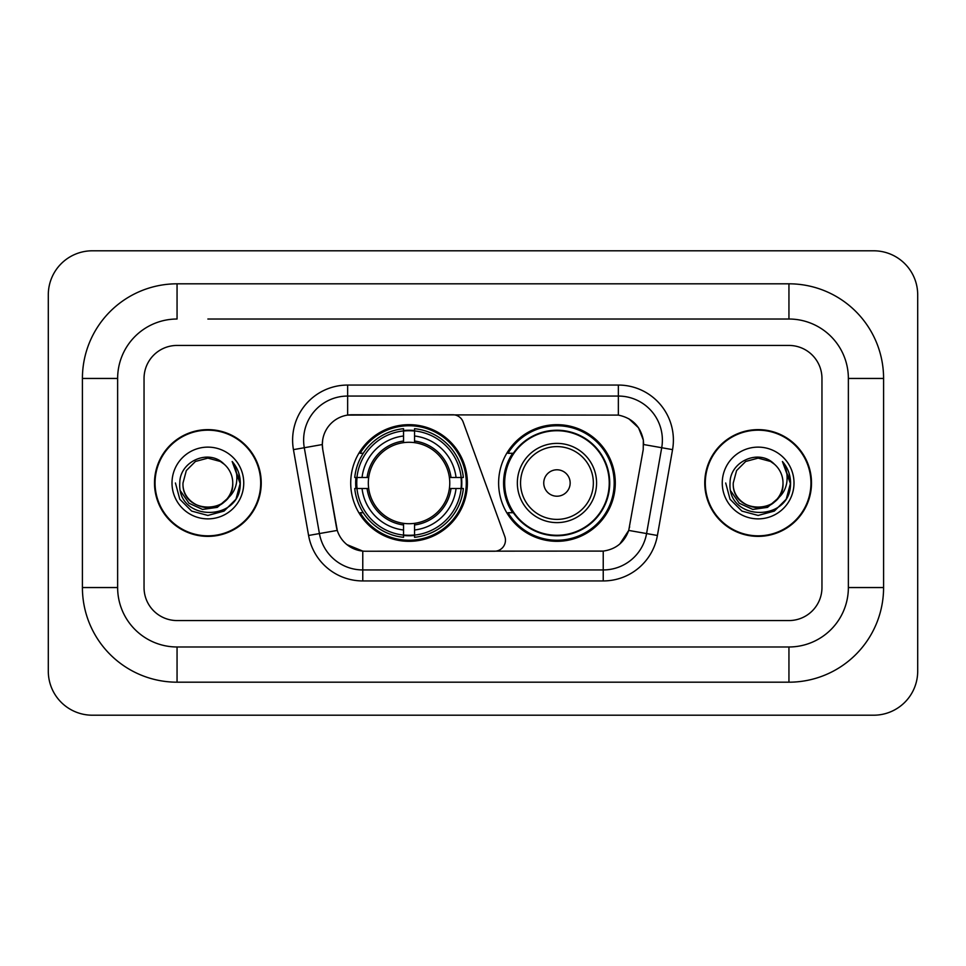<?xml version="1.0" encoding="UTF-8"?>
<svg xmlns="http://www.w3.org/2000/svg" width="966" height="966" viewBox="0 0 966 966"><rect width="100%" height="100%" fill="white"/><g stroke="black" fill="none" stroke-linecap="round" stroke-linejoin="round"><path stroke-width="1.45" d="M347.639 385.06L347.639 415.102L452.8 414.764A11 11 0 0 1 463.149 422.009L504.795 536.468A11 11 0 0 1 494.459 551.236L365.619 551.236A29.717 29.717 0 0 1 336.361 526.675L322.777 449.637L337.279 530.419L319.42 533.558L304.29 447.729A44.025 44.025 0 0 1 347.639 396.06L618.361 396.06A44.025 44.025 0 0 1 661.71 447.729L646.58 533.558A44.025 44.025 0 0 1 603.231 569.94L362.769 569.94A44.025 44.025 0 0 1 319.42 533.558L308.589 535.478L293.447 449.637A55.026 55.026 0 0 1 347.639 385.06L618.361 385.06L618.361 415.102C632.15 417.964 640.47 426.296 643.344 440.085L643.223 449.637L628.721 530.419C624.386 542.385 615.885 549.28 603.231 551.091L365.619 551.236M350.718 483A58.322 58.322 0 0 0 409.041 541.322A58.322 58.322 0 0 0 467.375 483A58.322 58.322 0 0 0 409.041 424.678A58.322 58.322 0 0 0 350.718 483M618.361 415.102L352.035 414.764A29.717 29.717 0 0 0 322.777 449.637L322.33 444.541L304.29 447.729A44.025 44.025 0 0 1 303.614 440.085M355.959 488.506A53.372 53.372 0 0 1 355.959 477.494M512.62 512.717A53.372 53.372 0 0 1 512.62 453.283M615.282 483A58.322 58.322 0 0 1 556.959 541.322A58.322 58.322 0 0 1 498.625 483A58.322 58.322 0 0 1 556.959 424.678A58.322 58.322 0 0 1 615.282 483M154.5 483A53.372 53.372 0 0 0 207.871 536.371A53.372 53.372 0 0 0 261.243 483A53.372 53.372 0 0 0 207.871 429.629A53.372 53.372 0 0 0 154.5 483M704.757 483A53.372 53.372 0 0 0 758.129 536.371A53.372 53.372 0 0 0 811.5 483A53.372 53.372 0 0 0 758.129 429.629A53.372 53.372 0 0 0 704.757 483M322.33 444.481L322.656 440.085M618.361 385.06A55.026 55.026 0 0 1 672.553 449.637L657.411 535.478A55.026 55.026 0 0 1 603.231 580.94L362.769 580.94L362.769 551.091L346.915 544.607M628.83 418.749L638.526 427.781L643.344 440.085L643.67 444.541L672.553 449.637M603.231 580.94L603.231 551.091L600.381 551.236M661.71 447.729L646.58 533.558L628.721 530.419L619.846 543.955M629.639 526.675L629.458 527.617M336.542 527.617L336.361 526.675M821.957 378.455A33.013 33.013 0 0 0 788.944 345.442L177.056 345.442A33.013 33.013 0 0 0 144.043 378.455L144.043 587.545A33.013 33.013 0 0 0 177.056 620.558L788.944 620.558A33.013 33.013 0 0 0 821.957 587.545L821.957 378.455A33.013 33.013 0 0 0 788.944 345.442L177.056 345.442A33.013 33.013 0 0 0 144.043 378.455L144.043 587.545A33.013 33.013 0 0 0 177.056 620.558L788.944 620.558A33.013 33.013 0 0 0 821.957 587.545L821.957 378.455M260.699 483A52.828 52.828 0 0 0 207.871 430.172A52.828 52.828 0 0 0 155.055 483A52.828 52.828 0 0 0 207.871 535.828A52.828 52.828 0 0 0 260.699 483M228.519 497.647L217.29 507.367L202.57 509.42L189.034 503.286L180.57 491.066M226.938 498.975C213.727 516.822 181.705 505.411 182.997 483C181.475 515.083 234.267 515.083 232.746 483C234.267 515.083 181.475 515.083 182.997 483L186.329 470.563L195.434 461.458L207.871 458.125L220.308 461.458L224.172 464.211C208.898 448.212 179.519 461.386 179.797 483C176.995 521.399 239.254 522.401 240.256 484.86L240.305 483C240.22 474.837 237.503 467.677 232.166 461.507C236.223 468.172 237.648 475.332 236.453 483C235.293 489.52 232.118 494.846 226.938 498.975A24.875 24.875 0 0 0 232.746 483C234.267 515.083 181.475 515.083 182.997 483L186.329 470.563L195.434 461.458M232.746 483A24.875 24.875 0 0 0 224.172 464.211M171.996 483A35.875 35.875 0 0 0 207.871 518.875A35.875 35.875 0 0 0 243.746 483A35.875 35.875 0 0 0 207.871 447.125A35.875 35.875 0 0 0 171.996 483M232.166 461.507L240.292 483.942L238.783 473.171L240.292 483.942L238.783 473.171L240.292 483.942L232.408 461.784L240.292 483.942L232.408 461.784L240.305 483L235.97 499.217L224.088 511.086L207.871 515.433L191.654 511.086L179.785 499.217L175.438 483M232.408 461.784L240.292 483.966M810.945 483A52.828 52.828 0 0 0 758.129 430.172A52.828 52.828 0 0 0 705.301 483A52.828 52.828 0 0 0 758.129 535.828A52.828 52.828 0 0 0 810.945 483M778.765 497.647L767.535 507.367L752.828 509.42L739.28 503.286L730.815 491.066M783.003 483C784.525 515.083 731.733 515.083 733.254 483L736.587 470.563L745.692 461.458L758.129 458.125L770.566 461.458L774.418 464.211C759.155 448.212 729.777 461.386 730.042 483C727.253 521.399 789.5 522.401 790.514 484.86L790.562 483C790.466 474.837 787.761 467.677 782.424 461.507C786.481 468.172 787.906 475.332 786.71 483C785.551 489.52 782.375 494.846 777.183 498.975A24.875 24.875 0 0 0 783.003 483C784.525 515.083 731.733 515.083 733.254 483C731.733 515.083 784.525 515.083 783.003 483A24.875 24.875 0 0 0 774.418 464.211M777.183 498.975C763.985 516.822 731.962 505.411 733.254 483M722.254 483A35.875 35.875 0 0 0 758.129 518.875A35.875 35.875 0 0 0 794.004 483A35.875 35.875 0 0 0 758.129 447.125A35.875 35.875 0 0 0 722.254 483M782.424 461.507L790.55 483.942L789.041 473.171L790.55 483.942L789.041 473.171L790.55 483.942L782.665 461.784L790.55 483.942L782.665 461.784L790.562 483L786.215 499.217L774.346 511.086L758.129 515.433L741.912 511.086L730.03 499.217L725.695 483M782.665 461.784L790.55 483.966M414.547 535.092L414.547 537.301A54.591 54.591 0 0 0 463.354 488.506L461.144 488.506A52.381 52.381 0 0 1 414.547 535.092L414.547 529.996A47.322 47.322 0 0 0 456.049 488.506L449.395 488.506A40.717 40.717 0 0 0 414.547 442.657L414.547 430.908A52.381 52.381 0 0 1 461.144 477.494L463.354 477.494A54.591 54.591 0 0 0 414.547 428.699L414.547 430.908M356.949 488.506L354.739 488.506A54.591 54.591 0 0 0 403.546 537.301L403.546 535.092A52.381 52.381 0 0 1 356.949 488.506L362.045 488.506A47.322 47.322 0 0 0 403.546 529.996L403.546 523.343A40.717 40.717 0 0 0 449.395 488.506L451.013 488.506A42.335 42.335 0 0 1 414.547 524.973L414.547 529.996M403.546 430.908L403.546 428.699A54.591 54.591 0 0 0 354.739 477.494L356.949 477.494A52.381 52.381 0 0 1 403.546 430.908L403.546 436.004A47.322 47.322 0 0 0 362.045 477.494L368.698 477.494A40.717 40.717 0 0 0 403.546 523.343L403.546 524.973A42.335 42.335 0 0 1 367.08 488.506L362.045 488.506M357.058 488.506A52.273 52.273 0 0 1 357.058 477.494M414.547 431.017A52.273 52.273 0 0 0 403.546 431.017M461.036 477.494A52.273 52.273 0 0 1 461.036 488.506M461.144 477.494L456.049 477.494A47.322 47.322 0 0 0 414.547 436.004M456.049 488.506L461.144 488.506M403.546 529.996L403.546 535.092M449.395 477.494L456.049 477.494M414.547 523.415L414.547 524.973M403.546 523.343A40.717 40.717 0 0 1 368.698 488.506L367.08 488.506M414.547 534.983A52.273 52.273 0 0 1 403.546 534.983M362.045 477.494L356.949 477.494M403.546 442.585L403.546 436.004M414.547 442.657A40.717 40.717 0 0 0 368.698 477.494L367.08 477.494A42.335 42.335 0 0 1 403.546 441.027M414.547 442.585L414.547 441.027A42.335 42.335 0 0 1 451.013 477.494M363.252 453.283L360.137 453.283A57.223 57.223 0 0 1 466.276 483A57.223 57.223 0 0 1 360.137 512.717L363.252 512.717M570.157 483A13.21 13.21 0 0 0 556.959 469.79A13.21 13.21 0 0 0 543.749 483A13.21 13.21 0 0 0 556.959 496.21A13.21 13.21 0 0 0 570.157 483M596.577 483A39.618 39.618 0 0 0 556.959 443.382A39.618 39.618 0 0 0 517.341 483A39.618 39.618 0 0 0 556.959 522.618A39.618 39.618 0 0 0 596.577 483A39.618 39.618 0 0 1 556.959 522.618A39.618 39.618 0 0 1 517.341 483M609.232 483A52.273 52.273 0 0 0 556.959 430.727A52.273 52.273 0 0 0 504.675 483A52.273 52.273 0 0 0 556.959 535.273A52.273 52.273 0 0 0 609.232 483M614.183 483A57.223 57.223 0 0 1 508.044 512.717L513.344 512.717A52.768 52.768 0 0 0 591.868 522.57A52.768 52.768 0 0 0 591.868 443.43A52.768 52.768 0 0 0 513.344 453.283L508.044 453.283A57.223 57.223 0 0 1 614.183 483M207.871 319.022L788.944 319.022L207.871 319.022M883.588 378.455L848.365 378.455L848.365 587.545L848.365 378.455A59.433 59.433 0 0 0 788.944 319.022L788.944 283.811L177.056 283.811A94.644 94.644 0 0 0 82.412 378.455L82.412 587.545A94.644 94.644 0 0 0 177.056 682.189L788.944 682.189A94.644 94.644 0 0 0 883.588 587.545L883.588 378.455A94.644 94.644 0 0 0 788.944 283.811M788.944 682.189L788.944 646.978L177.056 646.978L788.944 646.978A59.433 59.433 0 0 0 848.365 587.545L883.588 587.545M82.412 587.545L117.635 587.545L117.635 378.455L117.635 587.545A59.433 59.433 0 0 0 177.056 646.978L177.056 682.189M177.056 283.811L177.056 319.022A59.433 59.433 0 0 0 117.635 378.455L82.412 378.455M917.7 294.811A44.025 44.025 0 0 0 873.675 250.798L92.325 250.798A44.025 44.025 0 0 0 48.3 294.811L48.3 671.189A44.025 44.025 0 0 0 92.325 715.202L873.675 715.202A44.025 44.025 0 0 0 917.7 671.189L917.7 294.811M362.769 580.94A55.026 55.026 0 0 1 308.589 535.478M293.447 449.637L304.29 447.729M646.58 533.558L657.411 535.478M414.547 523.343A40.717 40.717 0 0 0 449.395 488.506M403.546 535.478A52.768 52.768 0 0 0 414.547 535.478M461.519 488.506A52.768 52.768 0 0 0 461.519 477.494M414.547 430.522A52.768 52.768 0 0 0 403.546 430.522M593.353 483A36.394 36.394 0 0 0 556.959 446.606A36.394 36.394 0 0 0 520.553 483A36.394 36.394 0 0 0 556.959 519.394A36.394 36.394 0 0 0 593.353 483"/></g></svg>
